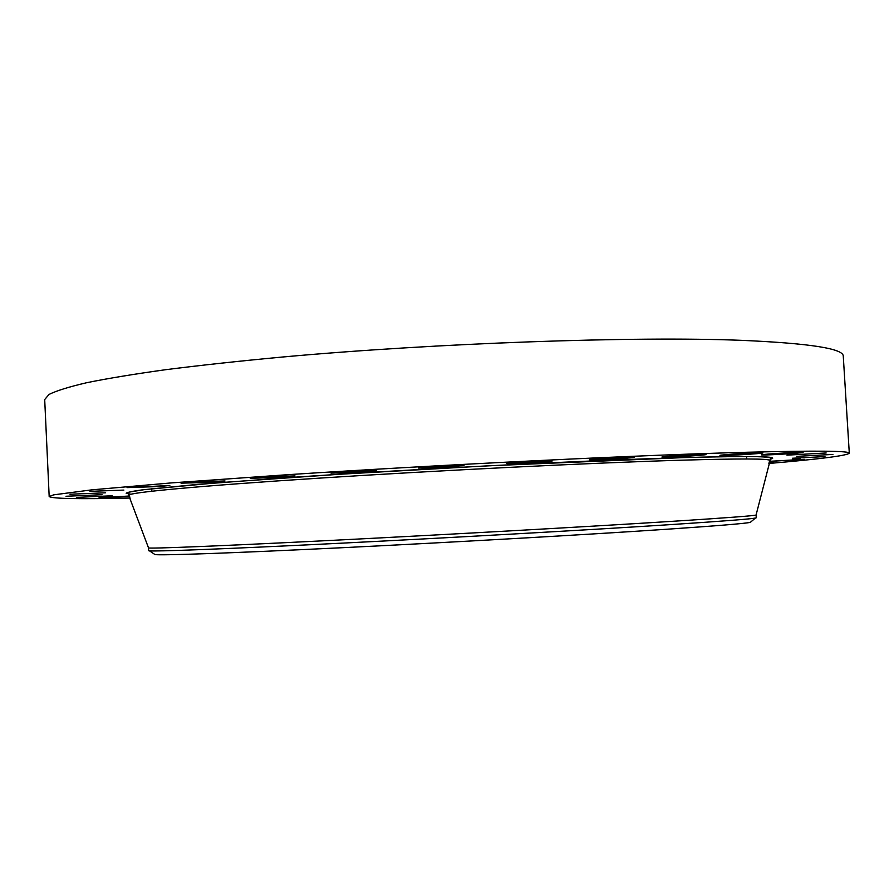 <?xml version="1.0" encoding="UTF-8"?>
<svg xmlns="http://www.w3.org/2000/svg" width="894" height="894" viewBox="0 0 894 894"><rect width="100%" height="100%" fill="white"/><g stroke="black" fill="none" stroke-linecap="round" stroke-linejoin="round"><path stroke-width="1.34" d="M769.421 461.315L804.455 459.315L769.388 461.416M130.233 498.059C79.253 499.221 52.232 498.718 49.181 496.561L44.7 399.562L48.991 394.466C56.333 390.779 68.95 386.856 86.852 382.677C107.883 378.408 134.234 374.072 165.882 369.669C200.424 365.288 239.145 361.075 282.068 357.052C437.367 342.961 634.952 336.155 740.936 340.312C809.774 343.296 843.891 348.626 843.277 356.315L849.3 453.224C846.495 455.705 819.686 459.114 768.885 463.472M49.181 496.561L53.64 494.851L91.892 489.845L171.391 482.905L288.058 474.669C443.927 464.522 641.87 454.979 747.663 452.23C816.378 450.531 850.25 450.867 849.3 453.224M670.746 521.425C726.788 517.849 755.229 515.704 756.078 515L756.29 517.76L755.419 518.051C750.535 519.034 722.374 521.213 670.925 524.588C590.621 529.818 452.61 537.618 339.932 543.25C227.02 548.894 156.662 551.564 149.51 550.86L148.616 550.67L148.527 547.91C149.443 548.782 215.823 546.2 330.199 540.457C444.307 534.724 588.118 526.667 670.746 521.425M154.383 554.168L155.042 554.604C162.417 555.509 231.769 553.118 342.447 547.698C452.9 542.278 587.995 534.567 666.935 529.237C717.513 525.795 745.305 523.504 750.323 522.364L750.926 521.861M105.425 492.806L69.933 494.237L105.425 492.806M123.875 490.091L89.959 491.342L123.875 490.091M158.283 486.582L127.06 487.61L169.838 485.498L158.283 486.582M208.514 482.391L181.057 483.162L197.485 481.743L225.009 480.972L208.514 482.391M273.005 477.72L250.197 478.223L272.279 476.446L295.02 475.943L273.005 477.72M348.649 472.814L331.015 473.082L358.919 470.959L376.385 470.702L348.649 472.814M430.942 468.02L418.493 468.076L451.872 465.662L464.053 465.618L430.942 468.02M514.463 463.628L506.686 463.55C505.713 463.047 531.092 461.293 544.625 460.935L552.112 461.025C552.872 461.55 527.952 463.271 514.463 463.628M593.616 459.963L589.582 459.818C588.375 459.259 619.687 457.192 630.728 457.102L634.505 457.247C635.433 457.829 604.836 459.84 593.616 459.963M663.437 457.214L661.94 457.069C660.599 456.476 697.666 454.13 704.707 454.375L706.036 454.51C707.042 455.124 670.902 457.404 663.437 457.214M720.162 455.493L719.949 455.426C718.631 454.8 760.85 452.241 762.772 452.833L762.917 452.9C763.901 453.537 722.743 456.041 720.162 455.493M761.587 454.834C762.381 454.118 804.187 451.682 803.103 452.42L803.002 452.476C801.315 453.236 760.571 455.605 761.52 454.878L761.587 454.834M786.955 455.158L826.168 452.967L786.955 455.158M129.664 496.494L99.01 497.768L129.474 496.002M796.777 456.353L832.906 454.42L796.777 456.353M112.175 495.768L76.381 497.41L112.175 495.768M792.352 458.253L824.983 456.588L792.352 458.253M102.05 494.695L66 496.259L102.05 494.695M769.142 462.433L773.455 462.421L769.019 462.924M799.772 458.734L792.375 459.292L799.772 458.734M799.426 458.778L793.593 459.225L799.426 458.778M797.292 458.935L799.951 458.834L797.292 458.935M799.18 458.846L798.074 458.913L799.18 458.846M798.588 458.901L800.275 458.801L798.588 458.901M129.228 495.31L129.149 495.097C128.781 492.56 197.641 485.978 319.046 478.156C440.15 470.333 593.683 462.779 680.826 460.209C739.863 458.521 769.466 458.6 769.645 460.41L769.589 460.633M130.982 494.259L126.177 493.276C126.881 492.393 132.346 491.242 142.559 489.823L196.814 484.47L287.153 477.698C412.201 469.126 587.503 460.309 683.061 457.627C753.083 455.806 782.094 456.342 770.092 459.259M756.078 515L770.74 458.086C768.013 456.163 738.757 456.018 682.971 457.639L487.766 465.841L339.005 474.312L216.516 482.872L144.146 489.655L129.116 492.125L127.797 492.907L148.527 547.91M750.323 522.364L755.419 518.051M155.042 554.604L149.51 550.86M151.79 491.208L151.678 488.75M746.702 458.991L746.557 456.532"/></g></svg>

